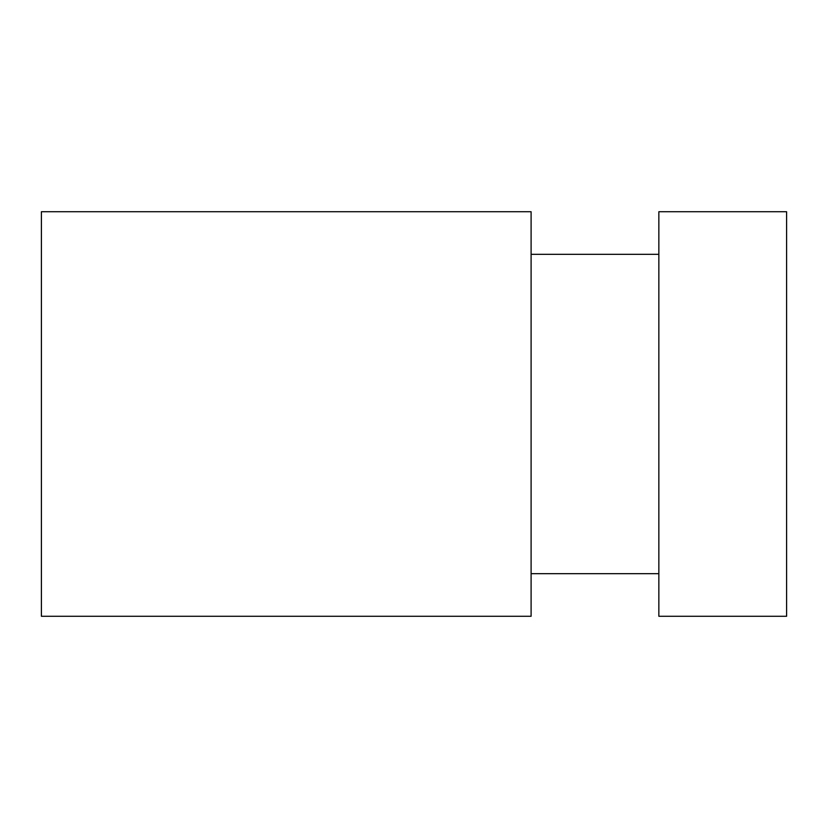 <?xml version="1.0" encoding="UTF-8"?>
<svg xmlns="http://www.w3.org/2000/svg" width="828" height="828" viewBox="0 0 828 828"><rect width="100%" height="100%" fill="white"/><g stroke="black" fill="none" stroke-linecap="round" stroke-linejoin="round"><path stroke-width="1.24" d="M531.1 211.73L531.1 616.27L41.4 616.27L41.4 211.73L531.1 211.73M658.85 254.31L531.1 254.31M531.1 573.69L658.85 573.69M658.85 616.27L658.85 211.73L786.6 211.73L786.6 616.27L658.85 616.27"/></g></svg>
